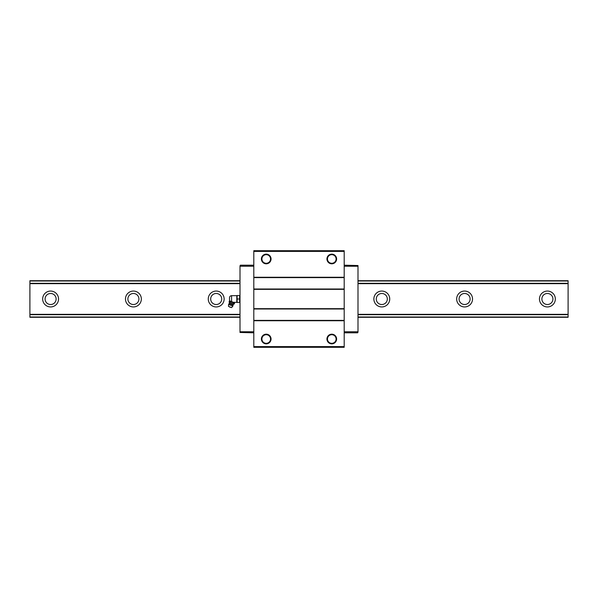<?xml version="1.0" encoding="UTF-8"?>
<svg xmlns="http://www.w3.org/2000/svg" width="598" height="598" viewBox="0 0 598 598"><rect width="100%" height="100%" fill="white"/><g stroke="black" fill="none" stroke-linecap="round" stroke-linejoin="round"><path stroke-width="0.9" d="M42.667 299A7.938 7.938 0 0 1 50.598 291.062A7.938 7.938 0 0 1 58.537 299A7.938 7.938 0 0 1 50.598 306.938A7.938 7.938 0 0 1 42.667 299M56.122 299A5.517 5.517 0 0 0 50.598 293.483A5.517 5.517 0 0 0 45.082 299A5.517 5.517 0 0 0 50.598 304.517A5.517 5.517 0 0 0 56.122 299M539.463 299A7.938 7.938 0 0 1 547.402 291.062A7.938 7.938 0 0 1 555.333 299A7.938 7.938 0 0 1 547.402 306.938A7.938 7.938 0 0 1 539.463 299M552.918 299A5.517 5.517 0 0 0 547.402 293.483A5.517 5.517 0 0 0 541.878 299A5.517 5.517 0 0 0 547.402 304.517A5.517 5.517 0 0 0 552.918 299M456.663 299A7.938 7.938 0 0 1 464.601 291.062A7.938 7.938 0 0 1 472.532 299A7.938 7.938 0 0 1 464.601 306.938A7.938 7.938 0 0 1 456.663 299M470.118 299A5.517 5.517 0 0 0 464.601 293.483A5.517 5.517 0 0 0 459.077 299A5.517 5.517 0 0 0 464.601 304.517A5.517 5.517 0 0 0 470.118 299M373.862 299A7.938 7.938 0 0 1 381.801 291.062A7.938 7.938 0 0 1 389.732 299A7.938 7.938 0 0 1 381.801 306.938A7.938 7.938 0 0 1 373.862 299M387.317 299A5.517 5.517 0 0 0 381.801 293.483A5.517 5.517 0 0 0 376.277 299A5.517 5.517 0 0 0 381.801 304.517A5.517 5.517 0 0 0 387.317 299M208.268 299A7.938 7.938 0 0 1 216.199 291.062A7.938 7.938 0 0 1 224.138 299A7.938 7.938 0 0 1 216.199 306.938A7.938 7.938 0 0 1 208.268 299M221.723 299A5.517 5.517 0 0 0 216.199 293.483A5.517 5.517 0 0 0 210.683 299A5.517 5.517 0 0 0 216.199 304.517A5.517 5.517 0 0 0 221.723 299M125.468 299A7.938 7.938 0 0 1 133.399 291.062A7.938 7.938 0 0 1 141.337 299A7.938 7.938 0 0 1 133.399 306.938A7.938 7.938 0 0 1 125.468 299M138.923 299A5.517 5.517 0 0 0 133.399 293.483A5.517 5.517 0 0 0 127.882 299A5.517 5.517 0 0 0 133.399 304.517A5.517 5.517 0 0 0 138.923 299M240.007 280.716L29.9 280.716L240.007 280.716L29.9 280.716L29.9 317.284L240.007 317.284L29.9 317.284M568.1 317.284L357.993 317.284L568.1 317.284L568.1 280.716L357.993 280.716M336.091 258.979A4.313 4.313 0 0 1 331.778 263.292A4.313 4.313 0 0 1 327.465 258.979A4.313 4.313 0 0 1 331.778 254.666A4.313 4.313 0 0 1 336.091 258.979M336.607 258.979A4.829 4.829 0 0 1 331.778 263.808A4.829 4.829 0 0 1 326.942 258.979A4.829 4.829 0 0 1 331.778 254.15A4.829 4.829 0 0 1 336.607 258.979M270.535 258.979A4.313 4.313 0 0 1 266.222 263.292A4.313 4.313 0 0 1 261.909 258.979A4.313 4.313 0 0 1 266.222 254.666A4.313 4.313 0 0 1 270.535 258.979M271.058 258.979A4.829 4.829 0 0 1 266.222 263.808A4.829 4.829 0 0 1 261.393 258.979A4.829 4.829 0 0 1 266.222 254.15A4.829 4.829 0 0 1 271.058 258.979M270.535 339.021A4.313 4.313 0 0 1 266.222 343.334A4.313 4.313 0 0 1 261.909 339.021A4.313 4.313 0 0 1 266.222 334.708A4.313 4.313 0 0 1 270.535 339.021M271.058 339.021A4.829 4.829 0 0 1 266.222 343.85A4.829 4.829 0 0 1 261.393 339.021A4.829 4.829 0 0 1 266.222 334.192A4.829 4.829 0 0 1 271.058 339.021M336.091 339.021A4.313 4.313 0 0 1 331.778 343.334A4.313 4.313 0 0 1 327.465 339.021A4.313 4.313 0 0 1 331.778 334.708A4.313 4.313 0 0 1 336.091 339.021M336.607 339.021A4.829 4.829 0 0 1 331.778 343.85A4.829 4.829 0 0 1 326.942 339.021A4.829 4.829 0 0 1 331.778 334.192A4.829 4.829 0 0 1 336.607 339.021M240.007 332.122L240.007 265.878L240.007 332.466L253.806 332.809M253.806 265.191L240.351 265.191L240.007 265.878M240.351 266.222L253.806 266.222M357.993 265.878L357.993 332.122L357.993 265.534L344.194 265.191M344.194 332.809L357.649 332.809L357.993 332.122M240.351 331.778L253.806 331.778M357.649 331.778L344.194 331.778M357.649 266.222L344.194 266.222M253.806 347.303L253.806 250.697L344.194 250.697L344.194 347.303L253.806 347.303M253.806 346.608L344.194 346.608M253.806 320.737L344.194 320.737M253.806 320.393L344.194 320.393M253.806 309.002L344.194 309.002M253.806 308.658L344.194 308.658M253.806 289.342L344.194 289.342M253.806 288.998L344.194 288.998M253.806 277.607L344.194 277.607M253.806 277.263L344.194 277.263M253.806 251.392L344.194 251.392M229.415 303.096A0.553 0.553 0 0 1 229.228 303.552L232.996 305.077A0.553 0.553 0 0 1 233.183 304.621A4.141 4.141 0 0 1 234.281 303.919L229.109 301.833A4.141 4.141 0 0 1 229.415 303.096L233.183 304.621M237.114 299L237.114 295.547L239.649 295.547L239.649 299L237.114 299L237.114 302.453L239.649 302.453L239.649 299M236.808 302.453L236.808 295.547M229.587 300.787A2.071 2.071 0 0 1 229.52 300.241L229.52 297.759A2.071 2.071 0 0 1 231.59 295.689L236.763 295.689M231.59 301.594C228.892 300.502 228.892 300.502 231.59 301.594L231.59 295.689M234.558 303.238L234.334 302.7L229.924 300.921L229.385 301.153L232.114 301.848L234.558 303.238L234.281 303.919M232.996 305.077A2.28 2.28 0 0 1 232.839 306.124L228.615 304.419A2.28 2.28 0 0 1 229.228 303.552M228.615 304.419L228.481 306.37L230.036 306.998L231.583 307.619L232.839 306.124M230.679 307.26A1.256 1.256 0 0 1 229.385 306.737M233.265 302.715L232.988 303.395M230.679 301.676L230.402 302.356M229.385 301.153L229.109 301.833M29.9 317L240.007 317M357.993 317L568.1 317M29.9 314.683L240.007 314.683M357.993 314.683L568.1 314.683M29.9 314.339L240.007 314.339M357.993 314.339L568.1 314.339M29.9 283.661L240.007 283.661M357.993 283.661L568.1 283.661M29.9 283.317L240.007 283.317M357.993 283.317L568.1 283.317M29.9 281L240.007 281M357.993 281L568.1 281M233.362 302.311L236.763 302.311"/></g></svg>
